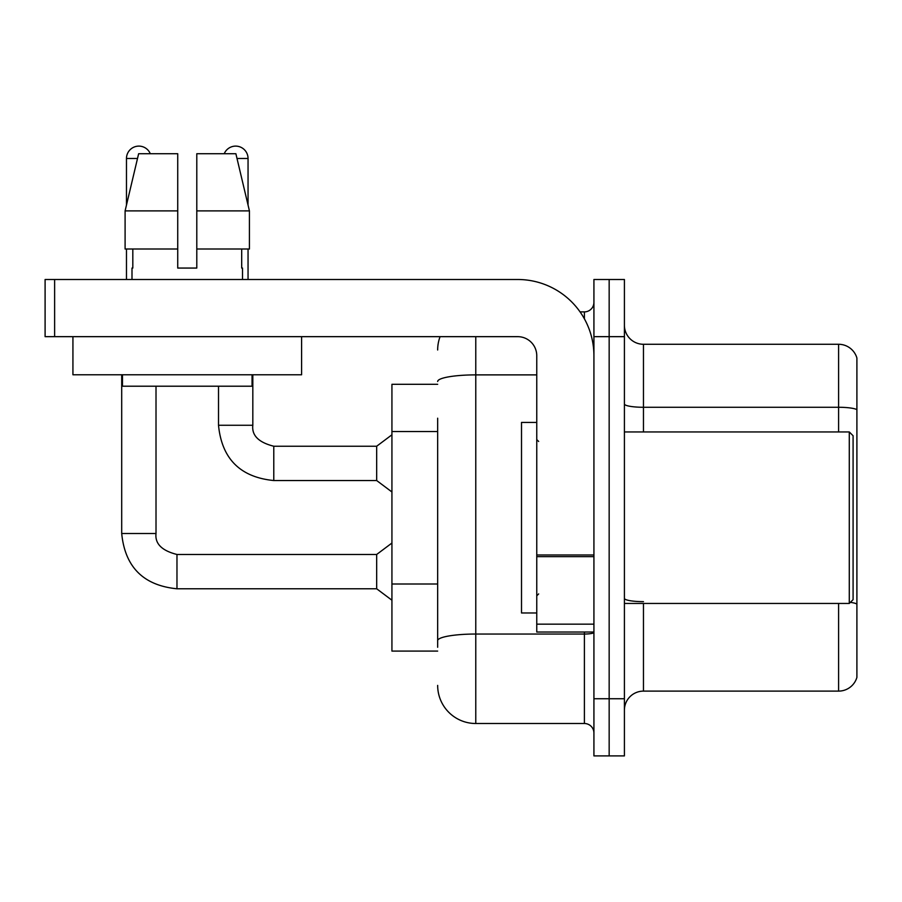 <?xml version="1.0" encoding="UTF-8"?>
<svg xmlns="http://www.w3.org/2000/svg" width="902" height="902" viewBox="0 0 902 902"><rect width="100%" height="100%" fill="white"/><g stroke="black" fill="none" stroke-linecap="round" stroke-linejoin="round"><path stroke-width="1.35" d="M437.662 384.308L391.93 384.308L391.93 651.086L437.662 651.086M624.409 710.167A19.055 19.055 0 0 1 643.464 691.112L838.601 691.112L838.601 603.449M609.166 698.734L609.166 755.899L624.409 755.899L624.409 698.734L609.166 698.734L609.166 755.899L593.922 755.899L593.922 698.734L609.166 698.734L609.166 336.66L609.166 698.734M593.922 698.734L593.922 279.496L609.166 279.496L609.166 336.66L609.166 279.496L624.409 279.496L624.409 698.734M856.9 358.004A19.055 19.055 0 0 0 838.601 344.282A19.055 19.055 0 0 1 856.9 358.004L856.9 677.391A19.055 19.055 0 0 1 838.601 691.112M856.9 409.655A19.055 3.304 180 0 0 838.601 407.276L838.601 344.282L643.464 344.282A19.055 19.055 0 0 1 624.409 325.227A19.055 19.055 0 0 0 643.464 344.282L643.464 431.945M437.662 647.275L437.662 418.201M475.771 336.66L475.771 723.505L584.395 723.505L584.395 632.031M580.065 311.889L584.395 311.889A9.527 9.527 0 0 0 593.922 302.362M593.922 733.033A9.527 9.527 0 0 0 584.395 723.505M437.662 349.999A38.109 38.109 0 0 1 440.075 336.66M475.771 723.505A38.109 38.109 0 0 1 437.662 685.396M593.922 632.031L536.758 632.031L536.758 554.978L593.922 554.978M593.922 355.715A76.23 76.23 0 0 0 517.692 279.496L54.627 279.496L54.627 336.66L517.692 336.66A19.055 19.055 0 0 1 536.758 355.715L536.758 554.978M54.627 336.66L45.1 336.66L45.1 279.496L54.627 279.496M536.758 422.418L521.514 422.418L521.514 612.977L536.758 612.977M849.278 603.449L853.089 599.638L853.089 435.756L849.278 431.945L849.278 603.449L624.409 603.449M301.595 374.77L72.927 374.77L72.927 336.66L301.595 336.66L301.595 374.77M196.794 268.063L177.728 268.063L196.794 268.063L177.728 268.063L196.794 268.063L196.794 153.723L235.884 153.723L249.426 210.888L249.426 249.008L196.794 249.008M224.226 153.723A12.391 12.391 0 0 1 248.05 158.481L248.05 205.092L249.426 210.888L196.794 210.888M177.728 210.888L177.728 249.008L125.096 249.008L125.096 210.888L138.637 153.723L177.728 153.723L177.728 210.888L125.096 210.888L126.472 205.092L126.472 158.481L137.51 158.481M131.996 268.063L132.819 268.063L131.996 268.063L131.996 279.496M242.525 268.063L241.691 268.063L242.525 268.063L242.525 279.496M241.691 249.008L241.691 268.063M177.728 249.008L177.728 268.063M132.819 268.063L132.819 249.008M122.469 374.77L122.469 386.214L252.053 386.214L252.053 374.77M249.426 249.008L249.426 210.888L235.884 153.723M138.637 153.723L125.096 210.888M126.472 158.481A12.391 12.391 0 0 1 150.296 153.723M121.702 374.77L121.702 533.51L156.012 533.51C154.851 543.68 161.841 550.671 176.972 554.471L376.675 554.471L376.675 588.781L176.972 588.781L176.972 554.505M156.012 533.51C154.851 543.68 161.841 550.671 176.972 554.471C161.841 550.671 154.851 543.68 156.012 533.51C154.851 543.68 161.841 550.671 176.972 554.471C161.841 550.671 154.851 543.68 156.012 533.51C154.851 543.68 161.841 550.671 176.972 554.471C161.841 550.671 154.851 543.68 156.012 533.51C154.851 543.68 161.841 550.671 176.972 554.471C161.841 550.671 154.851 543.68 156.012 533.51C154.851 543.68 161.841 550.671 176.972 554.471C161.841 550.671 154.851 543.68 156.012 533.51C154.851 543.68 161.841 550.671 176.972 554.471C161.841 550.671 154.851 543.68 156.012 533.51L156.012 386.214M126.472 249.008L126.472 279.496M218.51 386.214L218.51 425.27C221.824 458.802 240.248 477.226 273.78 480.54C240.248 477.226 221.824 458.802 218.51 425.27C221.824 458.802 240.248 477.226 273.78 480.54C240.248 477.226 221.824 458.802 218.51 425.27C221.824 458.802 240.248 477.226 273.78 480.54C240.248 477.226 221.824 458.802 218.51 425.27C221.824 458.802 240.248 477.226 273.78 480.54C240.248 477.226 221.824 458.802 218.51 425.27C221.824 458.802 240.248 477.226 273.78 480.54C240.248 477.226 221.824 458.802 218.51 425.27C221.824 458.802 240.248 477.226 273.78 480.54C240.248 477.226 221.824 458.802 218.51 425.27L252.819 425.27C251.658 435.44 258.649 442.431 273.78 446.231L376.675 446.231L376.675 480.54L273.78 480.54L273.78 446.264M248.05 249.008L248.05 279.496M437.662 431.539L391.93 431.539M437.662 584L391.93 584M643.464 603.449L643.464 691.112M838.601 431.945L838.601 407.276L643.464 407.276A19.055 3.304 -0 0 1 624.409 403.961M856.9 604.036A19.055 3.304 180 0 0 850.372 602.356M624.409 336.66L593.922 336.66M643.464 601.645A19.055 3.304 0 0 1 624.409 598.342M593.922 632.392A9.527 1.657 0 0 1 584.395 634.038L475.771 634.038A38.109 6.618 180 0 0 437.662 640.657M437.662 381.501A38.109 6.618 180 0 1 475.771 374.882L536.758 374.882M584.395 318.812L584.395 311.889M593.922 556.635L536.758 556.635M536.758 624.161L593.922 624.161M252.819 374.77L252.819 425.27C251.658 435.44 258.649 442.431 273.78 446.231C258.649 442.431 251.658 435.44 252.819 425.27C251.658 435.44 258.649 442.431 273.78 446.231C258.649 442.431 251.658 435.44 252.819 425.27C251.658 435.44 258.649 442.431 273.78 446.231C258.649 442.431 251.658 435.44 252.819 425.27C251.658 435.44 258.649 442.431 273.78 446.231C258.649 442.431 251.658 435.44 252.819 425.27C251.658 435.44 258.649 442.431 273.78 446.231C258.649 442.431 251.658 435.44 252.819 425.27L252.785 425.27M237.012 158.481L248.05 158.481M121.702 533.51C125.017 567.042 143.441 585.466 176.972 588.781C143.441 585.466 125.017 567.042 121.702 533.51C125.017 567.042 143.441 585.466 176.972 588.781C143.441 585.466 125.017 567.042 121.702 533.51C125.017 567.042 143.441 585.466 176.972 588.781C143.441 585.466 125.017 567.042 121.702 533.51C125.017 567.042 143.441 585.466 176.972 588.781C143.441 585.466 125.017 567.042 121.702 533.51C125.017 567.042 143.441 585.466 176.972 588.781C143.441 585.466 125.017 567.042 121.702 533.51C125.017 567.042 143.441 585.466 176.972 588.781C143.441 585.466 125.017 567.042 121.702 533.51C125.017 567.042 143.441 585.466 176.972 588.781M538.663 441.473L536.758 439.567M624.409 431.945L849.278 431.945M538.663 593.922L536.758 595.827M376.675 588.781L391.93 600.213M376.675 554.471L391.93 543.038M376.675 480.54L391.93 491.973M252.819 425.27C251.658 435.44 258.649 442.431 273.78 446.231M376.675 446.231L391.93 434.798"/></g></svg>
